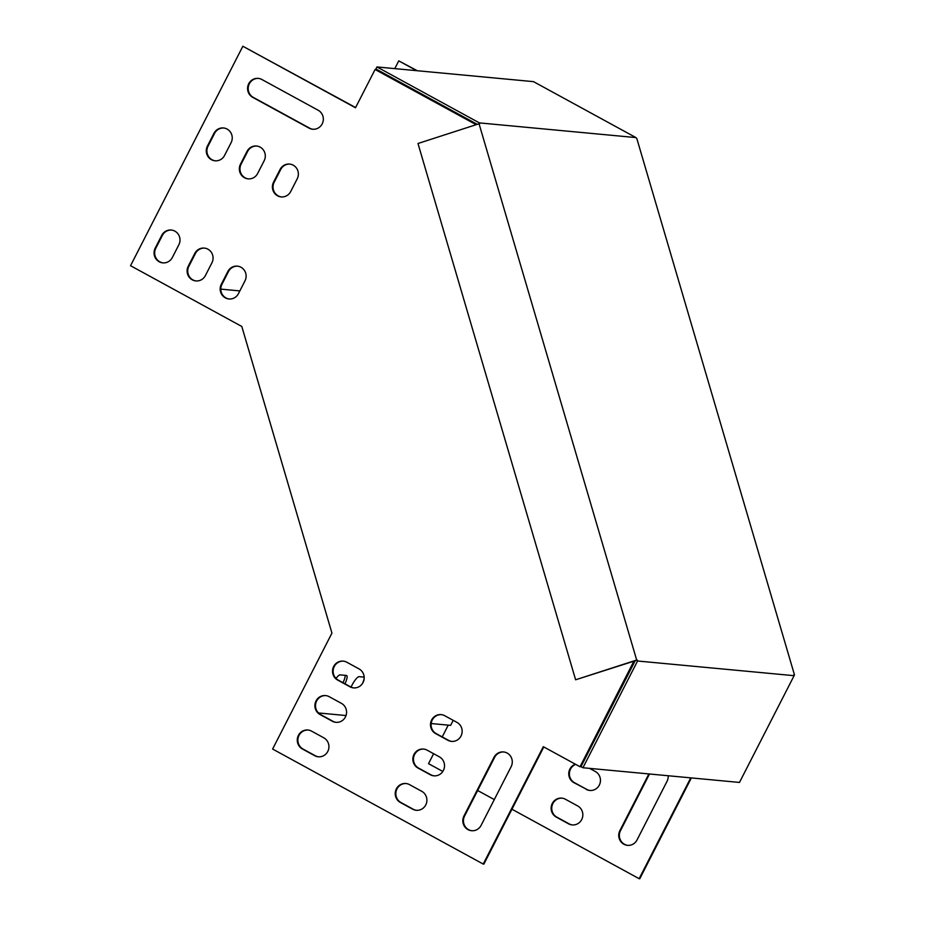 <?xml version="1.0" encoding="UTF-8"?>
<svg xmlns="http://www.w3.org/2000/svg" width="925" height="925" viewBox="0 0 925 925"><rect width="100%" height="100%" fill="white"/><g stroke="black" fill="none" stroke-linecap="round" stroke-linejoin="round"><path stroke-width="1.39" d="M637.302 660.092L636.678 660.034L479.046 123.753L479.67 123.811L479.404 122.898L635.938 137.582L636.828 138.553L794.459 674.834L793.835 674.776L794.101 675.689L637.568 661.005L637.302 660.092L635.174 660.774L580.993 766.675L582.947 767.75L637.568 661.005M479.404 122.898L376.961 66.947L533.494 81.643L635.938 137.582M477.242 124.332L375.908 68.993L376.961 66.947M636.678 660.034L575.616 679.782L417.984 143.502L479.046 123.753M794.101 675.689L739.48 782.434L582.947 767.75M635.174 660.774L575.616 679.782M590.092 790.493A10.083 9.713 95.4 0 1 586.774 789.407L574.529 782.723A10.083 9.713 95.4 0 1 575.697 764.374M572.471 824.938A10.083 9.713 95.4 0 1 569.153 823.863L556.908 817.168A10.083 9.713 95.4 0 1 562.111 798.171M417.325 70.739L398.756 60.877L416.701 70.682M690.744 777.856L639.14 878.692L639.765 878.75L691.368 777.913M627.809 845.369A10.083 9.713 95.4 0 1 620.49 830.685L649.5 773.994M574.529 782.723L573.916 782.666A10.083 9.713 95.4 0 1 575.373 764.2M573.916 782.666L586.774 789.407M589.583 768.363L595.295 771.485A10.083 9.713 95.4 0 1 589.78 790.459A10.083 9.713 95.4 0 1 586.161 789.349M556.908 817.168L556.283 817.11A10.083 9.713 95.4 0 1 561.799 798.136A10.083 9.713 95.4 0 1 565.418 799.246L577.674 805.941A10.083 9.713 95.4 0 1 572.159 824.915A10.083 9.713 95.4 0 1 568.528 823.805L569.153 823.863M556.283 817.11L568.528 823.805M639.14 878.692L511.941 809.225M494.297 799.582L477.658 790.505M442.809 771.462L428.529 763.668L433.617 753.713M362.473 683.517A10.083 2.521 118.6 0 0 364.161 677.135L359.189 676.661A10.083 2.521 -61.4 0 0 351.061 687.102M342.99 682.719A10.083 2.521 118.6 0 0 345.141 675.343M633.856 661.202L580.033 766.744L543.299 746.683L483.232 864.066L272.609 749.042L331.936 633.116L286.877 479.786L241.795 326.467L130.541 265.706L242.847 46.25L355.501 107.774L375.087 69.502L476.144 124.69M442.219 736.913L448.243 725.131M394.79 68.623L398.756 60.877M668.162 775.74A10.083 9.713 95.4 0 1 667.052 781.29L637.013 839.981A10.083 9.713 95.4 0 1 627.508 845.346A10.083 9.713 95.4 0 1 619.877 830.627L620.49 830.685M648.888 773.936L619.877 830.627M453.204 720.332L450.637 725.362L431.177 723.535M336.029 678.43A10.083 2.521 -61.4 0 1 340.169 674.88L346.378 675.458A10.083 2.521 -61.4 0 1 346.644 675.539A10.083 2.521 -61.4 0 1 344.956 683.783M280.078 169.437L273.546 182.19A10.083 9.713 -84.6 0 0 281.177 196.909A10.083 9.713 -84.6 0 0 290.693 191.556L297.226 178.791A10.083 9.713 -84.6 0 0 289.594 164.072A10.083 9.713 -84.6 0 0 280.078 169.437L280.703 169.495L274.17 182.248A10.083 9.713 -84.6 0 0 281.489 196.933M247.021 151.376L240.488 164.13A10.083 9.713 -84.6 0 0 248.12 178.86A10.083 9.713 -84.6 0 0 257.636 173.495L264.157 160.742A10.083 9.713 -84.6 0 0 256.526 146.011A10.083 9.713 -84.6 0 0 247.021 151.376L247.634 151.434L241.113 164.188A10.083 9.713 -84.6 0 0 248.432 178.883M213.952 133.316L207.42 146.081A10.083 9.713 -84.6 0 0 215.051 160.8A10.083 9.713 -84.6 0 0 224.567 155.435L231.1 142.681A10.083 9.713 -84.6 0 0 223.468 127.962A10.083 9.713 -84.6 0 0 213.952 133.316L214.577 133.373L208.044 146.138A10.083 9.713 -84.6 0 0 215.363 160.823M161.725 235.389L155.192 248.154A10.083 9.713 -84.6 0 0 162.823 262.873A10.083 9.713 -84.6 0 0 172.339 257.508L178.86 244.755A10.083 9.713 -84.6 0 0 171.241 230.024A10.083 9.713 -84.6 0 0 161.725 235.389L162.338 235.447L155.816 248.212A10.083 9.713 -84.6 0 0 163.135 262.897M329.173 696.675A10.083 9.713 -84.6 0 0 315.309 702.757A10.083 9.713 -84.6 0 0 320.038 714.539L332.283 721.222A10.083 9.713 -84.6 0 0 346.147 715.141A10.083 9.713 -84.6 0 0 341.429 703.358L329.173 696.675M463.957 815.989A10.083 9.713 -84.6 0 0 471.588 830.719A10.083 9.713 -84.6 0 0 481.104 825.354L511.143 766.663A10.083 9.713 -84.6 0 0 503.512 751.944A10.083 9.713 -84.6 0 0 493.996 757.298L463.957 815.989L464.581 816.047A10.083 9.713 -84.6 0 0 471.9 830.743M311.552 731.12A10.083 9.713 -84.6 0 0 297.677 737.202A10.083 9.713 -84.6 0 0 302.406 748.984L314.65 755.679A10.083 9.713 -84.6 0 0 328.525 749.597A10.083 9.713 -84.6 0 0 323.796 737.815L311.552 731.12M359.05 668.914L346.806 662.231A10.083 9.713 -84.6 0 0 332.942 668.312A10.083 9.713 -84.6 0 0 337.671 680.083L349.916 686.778A10.083 9.713 -84.6 0 0 363.779 680.696A10.083 9.713 -84.6 0 0 359.05 668.914M421.754 791.314L409.509 784.62A10.083 9.713 -84.6 0 0 395.646 790.702A10.083 9.713 -84.6 0 0 400.375 802.484L412.619 809.178A10.083 9.713 -84.6 0 0 426.483 803.097A10.083 9.713 -84.6 0 0 421.754 791.314M439.387 756.858L427.142 750.175A10.083 9.713 -84.6 0 0 413.267 756.257A10.083 9.713 -84.6 0 0 417.996 768.039L430.241 774.722A10.083 9.713 -84.6 0 0 444.116 768.64A10.083 9.713 -84.6 0 0 439.387 756.858M457.008 722.413L444.763 715.73A10.083 9.713 -84.6 0 0 430.9 721.812A10.083 9.713 -84.6 0 0 435.629 733.583L447.873 740.278A10.083 9.713 -84.6 0 0 461.737 734.196A10.083 9.713 -84.6 0 0 457.008 722.413M318.188 110.26L261.868 79.492A10.083 9.713 -84.6 0 0 247.992 85.574A10.083 9.713 -84.6 0 0 252.722 97.356L309.054 128.124A10.083 9.713 -84.6 0 0 322.917 122.031A10.083 9.713 -84.6 0 0 318.188 110.26M194.782 253.45L188.249 266.203A10.083 9.713 -84.6 0 0 195.88 280.934A10.083 9.713 -84.6 0 0 205.396 275.569L211.929 262.804A10.083 9.713 -84.6 0 0 204.298 248.085A10.083 9.713 -84.6 0 0 194.782 253.45L195.406 253.508L188.873 266.261A10.083 9.713 -84.6 0 0 196.192 280.957M227.851 271.499L221.318 284.264A10.083 9.713 -84.6 0 0 228.949 298.983A10.083 9.713 -84.6 0 0 238.465 293.618L244.986 280.865A10.083 9.713 -84.6 0 0 237.355 266.146A10.083 9.713 -84.6 0 0 227.851 271.499L228.463 271.557L221.942 284.322A10.083 9.713 -84.6 0 0 229.261 299.006M289.907 164.107A10.083 9.713 -84.6 0 0 280.703 169.495M256.838 146.046A10.083 9.713 -84.6 0 0 247.634 151.434M223.781 127.997A10.083 9.713 -84.6 0 0 214.577 133.373M171.541 230.059A10.083 9.713 -84.6 0 0 162.338 235.447M325.866 695.6A10.083 9.713 -84.6 0 0 320.663 714.597L332.908 721.28A10.083 9.713 -84.6 0 0 336.226 722.356M503.824 751.979A10.083 9.713 -84.6 0 0 494.621 757.355L464.581 816.047M308.233 730.045A10.083 9.713 -84.6 0 0 303.03 749.042L315.275 755.737A10.083 9.713 -84.6 0 0 318.593 756.812M242.847 46.25L355.605 107.554M375.087 69.502L476.467 124.586M634.4 661.028L580.657 766.802L580.033 766.744M543.808 746.961L483.856 864.123L483.232 864.066M343.487 661.144A10.083 9.713 -84.6 0 0 338.284 680.141L350.529 686.836A10.083 9.713 -84.6 0 0 353.847 687.911M406.191 783.544A10.083 9.713 -84.6 0 0 400.988 802.542L413.232 809.236A10.083 9.713 -84.6 0 0 416.551 810.312M423.823 749.1A10.083 9.713 -84.6 0 0 418.62 768.097L430.865 774.78A10.083 9.713 -84.6 0 0 434.183 775.855M441.445 714.643A10.083 9.713 -84.6 0 0 436.253 733.641L448.498 740.335A10.083 9.713 -84.6 0 0 451.816 741.411M258.549 78.417A10.083 9.713 -84.6 0 0 253.346 97.414L309.678 128.182A10.083 9.713 -84.6 0 0 312.997 129.257M204.61 248.12A10.083 9.713 -84.6 0 0 195.406 253.508M237.667 266.18A10.083 9.713 -84.6 0 0 228.463 271.557M346.031 715.545L318.478 712.955M220.798 289.12L239.852 290.912M633.926 661.444L634.538 661.502M273.546 182.19L274.17 182.248M240.488 164.13L241.113 164.188M207.42 146.081L208.044 146.138M155.192 248.154L155.816 248.212M320.038 714.539L320.663 714.597M332.908 721.28L332.283 721.222M493.996 757.298L494.621 757.355M302.406 748.984L303.03 749.042M315.275 755.737L314.65 755.679M338.284 680.141L337.671 680.083M349.916 686.778L350.529 686.836M400.988 802.542L400.375 802.484M412.619 809.178L413.232 809.236M418.62 768.097L417.996 768.039M430.241 774.722L430.865 774.78M436.253 733.641L435.629 733.583M447.873 740.278L448.498 740.335M253.346 97.414L252.722 97.356M309.054 128.124L309.678 128.182M188.249 266.203L188.873 266.261M221.318 284.264L221.942 284.322"/></g></svg>
